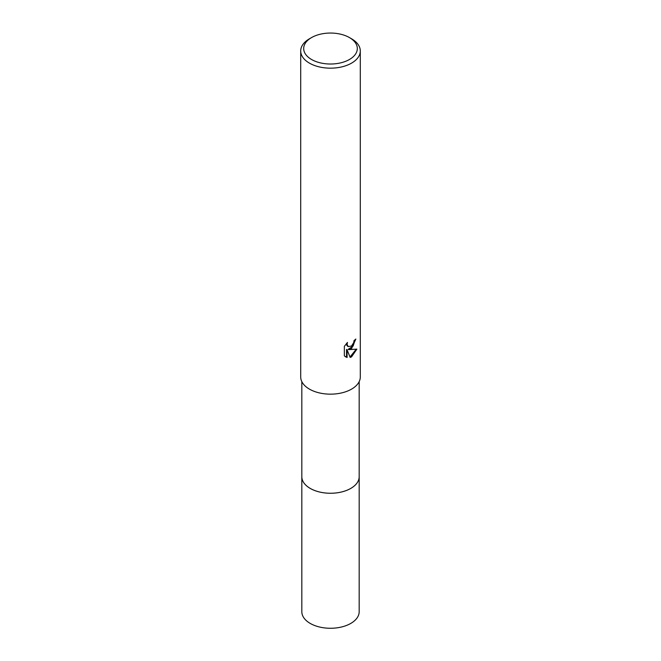 <?xml version="1.0" encoding="UTF-8"?>
<svg xmlns="http://www.w3.org/2000/svg" width="661" height="661" viewBox="0 0 661 661"><rect width="100%" height="100%" fill="white"/><g stroke="black" fill="none" stroke-linecap="round" stroke-linejoin="round"><path stroke-width="0.99" d="M359.179 476.325A28.687 16.558 180 0 1 359.187 476.697A28.679 16.558 180 0 1 350.776 488.405A28.679 16.558 180 0 1 319.527 491.991A28.679 16.558 180 0 1 301.821 476.697A28.687 16.558 180 0 1 301.821 476.325M359.179 476.432A28.679 16.558 180 0 1 350.784 488.413A28.679 16.558 180 0 1 319.313 491.949A28.679 16.558 180 0 1 301.821 476.432M351.569 348.57L348.711 349.644L356.874 349.124L351.569 356.849L350.165 357.444L347.075 349.727L347.075 357.51L344.356 355.907L344.356 346.314L347.488 342.431L347.066 344.34L348.223 346.612L351.569 345.992L353.726 342.555L354.04 340.564A29.795 17.203 0 0 0 355.849 339.052L351.569 348.57M349.462 37.586L351.569 38.801A29.795 17.203 180 0 1 360.295 50.963A29.795 17.203 180 0 1 351.569 63.126A29.795 17.203 180 0 1 319.098 66.86A29.795 17.203 180 0 1 300.705 50.963A29.795 17.203 180 0 1 309.431 38.801L311.538 37.586A26.812 15.484 180 0 1 349.462 37.586A26.812 15.484 180 0 1 349.462 59.482A26.812 15.484 180 0 1 311.538 59.482A26.812 15.484 180 0 1 311.538 37.586L309.431 38.801M360.295 50.963L360.295 376.96A29.795 17.203 180 0 1 351.569 389.122A29.795 17.203 180 0 1 319.098 392.849A29.795 17.203 180 0 1 300.705 376.96L300.705 50.963M355.279 339.564L353.098 346.075L348.182 349.339L348.711 349.644M347.967 346.438L346.835 345.397L346.587 343.365M345.373 356.758L346.538 357.196L346.538 349.421L347.075 349.727M350.008 357.014L356.172 349.297M346.538 357.196L347.075 357.51M301.813 476.697A28.687 16.558 180 0 0 310.216 488.413A28.687 16.558 180 0 0 341.481 491.999A28.687 16.558 180 0 0 359.187 476.697L359.179 611.714A28.679 16.558 180 0 1 341.473 627.008A28.679 16.558 180 0 1 310.224 623.422A28.679 16.558 180 0 1 301.821 611.714L301.821 381.62M348.223 346.612L347.694 346.306M359.179 476.697L359.179 381.62"/></g></svg>
